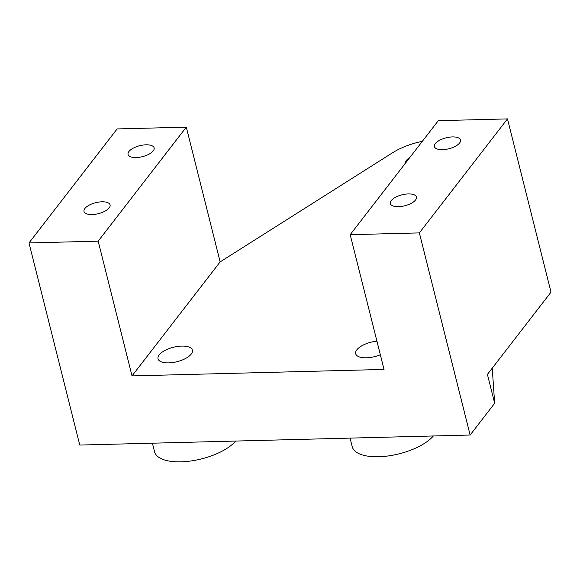 <?xml version="1.0" encoding="UTF-8"?>
<svg xmlns="http://www.w3.org/2000/svg" width="580" height="580" viewBox="0 0 580 580"><rect width="100%" height="100%" fill="white"/><g stroke="black" fill="none" stroke-linecap="round" stroke-linejoin="round"><path stroke-width="0.87" d="M409.959 157.354A17.726 7.438 -14.1 0 0 404.971 163.806M350.182 234.682L384.033 369.431L132.022 375.912L98.179 241.164L29 242.94L79.772 445.063L470.134 435.029L494.667 403.281L487.417 374.404L551 292.146L507.486 118.9L438.306 120.676L350.182 234.682L419.362 232.906L470.134 435.029M132.022 375.912L220.146 261.899L186.296 127.158L117.124 128.934L29 242.94M419.362 232.906L507.486 118.9M411.699 203.08A13.441 5.648 165.9 0 1 398.416 206.676A13.441 5.648 165.9 0 1 390.362 203.58A13.441 5.648 165.9 0 1 395.096 197.519A13.441 5.648 165.9 0 1 408.385 193.93A13.441 5.648 165.9 0 1 416.433 197.026A13.441 5.648 165.9 0 1 411.699 203.08M455.757 146.08A13.441 5.648 165.9 0 1 442.475 149.669A13.441 5.648 165.9 0 1 434.42 146.573A13.441 5.648 165.9 0 1 439.154 140.519A13.441 5.648 165.9 0 1 452.443 136.924A13.441 5.648 165.9 0 1 460.498 140.026A13.441 5.648 165.9 0 1 455.757 146.08M186.296 127.158L98.179 241.164M105.343 210.96A13.441 5.648 165.9 0 1 92.053 214.549A13.441 5.648 165.9 0 1 83.998 211.454A13.441 5.648 165.9 0 1 88.733 205.4A13.441 5.648 165.9 0 1 102.022 201.804A13.441 5.648 165.9 0 1 110.077 204.907A13.441 5.648 165.9 0 1 105.343 210.96M149.401 153.954A13.441 5.648 165.9 0 1 136.112 157.55A13.441 5.648 165.9 0 1 128.057 154.447A13.441 5.648 165.9 0 1 132.798 148.393A13.441 5.648 165.9 0 1 146.08 144.804A13.441 5.648 165.9 0 1 154.135 147.9A13.441 5.648 165.9 0 1 149.401 153.954M158.05 358.868A17.726 7.438 -14.1 0 0 177.118 361.681A17.726 7.438 -14.1 0 0 192.415 350.168A17.726 7.438 -14.1 0 0 192.393 350.095A17.726 7.438 -14.1 0 0 173.326 347.289A17.726 7.438 -14.1 0 0 158.035 358.802A17.726 7.438 -14.1 0 0 158.05 358.868M376.927 341.156A17.726 7.438 -14.1 0 0 355.685 353.72A17.726 7.438 -14.1 0 0 355.707 353.793A17.726 7.438 -14.1 0 0 380.342 354.757M235.726 441.054A43.739 18.364 165.9 0 1 190.051 461.1A43.739 18.364 165.9 0 1 154.563 451.762L152.41 443.192M433.376 435.971A43.739 18.364 165.9 0 1 387.701 456.018A43.739 18.364 165.9 0 1 352.212 446.68L350.066 438.11M220.146 261.899L392.551 152.765A43.739 18.364 165.9 0 1 422.32 141.353M492.232 368.177L494.667 403.281"/></g></svg>
